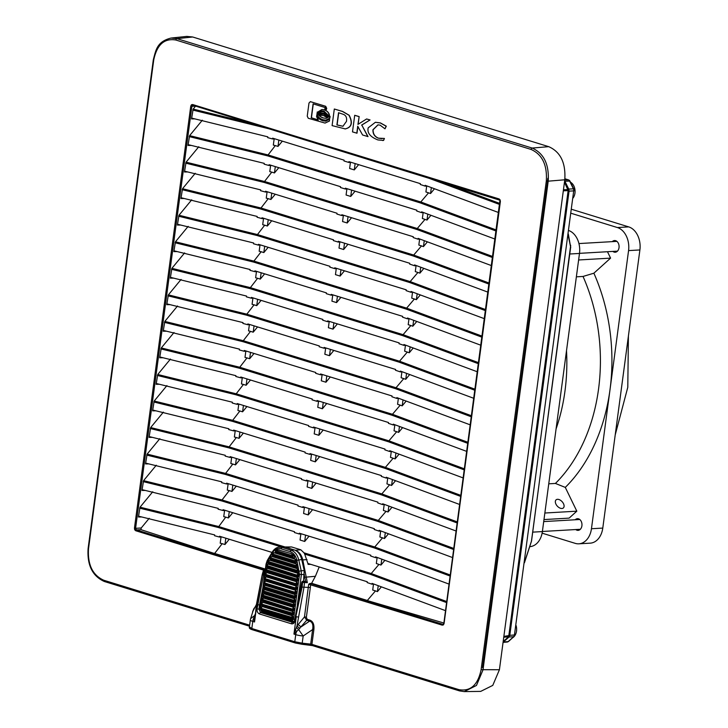 <?xml version="1.0" encoding="UTF-8"?>
<svg xmlns="http://www.w3.org/2000/svg" width="728" height="728" viewBox="0 0 728 728"><rect width="100%" height="100%" fill="white"/><g stroke="black" fill="none" stroke-linecap="round" stroke-linejoin="round"><path stroke-width="1.09" d="M503.148 641.714L508.736 636.672L503.175 641.523M568.186 190.263L508.781 635.963L508.399 636.809L503.749 637.228M564.473 182.164L568.204 190.618L563.317 190.809M293.156 622.495L260.588 612.576L258.95 609.209L259.496 605.105L256.838 604.285L262.189 574.765L256.456 604.358L254.545 621.967L253.626 618.281L255.137 614.232M382.564 140.522L383.601 140.422L384.42 138.457L378.505 138.174C374.756 136.618 372.954 133.806 373.127 129.721L378.032 124.861M378.314 138.184C374.565 136.627 372.772 133.816 372.936 129.73L377.932 124.87L380.061 125.134L385.003 128.829L386.295 126.181L380.425 122.923L375.457 122.286M382.027 138.648L378.505 138.174M263.554 570.115L135.717 530.739L134.698 529.775L134.453 528.146L190.754 106.17L191.4 104.805L192.583 104.513L345.855 151.724L499.126 198.944L500.136 199.909L500.382 201.538L444.08 623.514L443.434 624.87L442.251 625.161A0.819 0.546 -72.9 0 1 442.924 624.333L311.266 583.783L310.601 584.611A23.069 16.589 86.7 0 1 310.346 587.487L306.388 617.144L307.098 619.291L309.982 620.183A1.365 0.91 -72.9 0 1 309.582 621.139C312.421 622.003 313.431 624.815 312.621 629.565L313.859 629.784L311.912 644.362L310.683 644.107L310.237 645.181L301.82 644.225M458.977 689.662A1.365 0.91 107.1 0 0 459.523 690.899L312.458 645.609A1.365 0.91 107.1 0 1 311.912 644.362L458.977 689.662C470.543 691.636 477.914 684.975 481.108 669.687L546.328 180.926C547.301 164.956 542.214 154.454 531.058 149.431L175.858 40.022C164.301 38.047 156.92 44.708 153.726 59.996L88.516 548.748C87.533 564.728 92.62 575.22 103.776 580.252L249.64 625.179M345.172 128.929C351.724 127.446 353.062 122.886 349.167 115.242L342.624 111.439L334.316 109.009L332.095 125.607L345.327 128.929M318.336 112.558L321.731 110.865L324.033 111.166L328.947 115.879L329.302 115.361C328.81 112.749 327.118 110.902 324.215 109.819L321.903 109.519L318.172 111.784L318.527 112.549L321.822 110.865M328.947 115.879L329.484 115.352C329.001 112.74 327.309 110.893 324.406 109.81L322.004 109.519M328.037 116.635L328.665 116.18L323.924 111.957L321.621 111.666L318.509 113.022L318.946 113.832L321.439 113.013L323.751 113.304L328.037 116.635L328.847 116.171L324.115 111.948L321.712 111.657M318.946 113.832L321.539 113.004M326.344 117.153L327.509 116.88L323.632 114.169L319.355 114.378L320.347 115.324L323.45 115.515L326.344 117.153L327.7 116.871L323.824 114.15L321.421 113.859M326.19 118.346L323.314 117.954C319.911 116.698 317.936 114.724 317.39 112.021L316.962 113.805C317.508 116.516 319.483 118.491 322.886 119.738L325.853 120.129L329.875 118.136L330.112 116.353L326.089 118.355L323.123 117.963C319.719 116.717 317.745 114.733 317.199 112.03M325.944 120.12L329.875 118.136M326.381 109.528L325.516 106.297L310.474 101.665L308.99 103.021L307.243 116.134L308.262 118.264L325.007 123.068L329.302 121.021L329.547 119.183L325.716 121.167L322.75 120.775C319.346 119.528 317.363 117.554 316.826 114.851L316.58 116.689L318.291 120.011L311.238 117.809L313.104 103.84L325.07 107.535L324.87 109.064L326.381 109.528L326.717 108.408L325.707 106.288L310.246 101.62M318.2 119.911L311.429 117.799L313.286 103.895M325.807 121.157L322.941 120.766C319.528 119.519 317.554 117.545 317.008 114.833L316.826 114.851M325.107 123.059L329.484 121.012L329.547 119.183M358.14 124.27L359.159 116.589L354.709 115.288L352.489 131.886L356.993 133.206L357.885 126.517M356.802 133.215L357.73 126.244L362.58 134.989L368.013 136.6L361.798 125.061L370.061 119.947L366.621 118.964L357.93 124.397L359.159 116.589M135.717 530.739A0.819 0.546 -72.9 0 1 136.391 529.911L135.59 528.291L134.453 528.146M253.016 611.056L256.447 604.458M256.32 605.341L253.69 608.908L250.632 618.636A8.163 8.163 0 0 0 250.332 620.01A8.163 1.465 7.6 0 0 252.762 621.412A8.163 5.478 -72.9 0 1 253.626 618.281A2.721 1.101 2 0 0 254.7 617.626M153.726 59.996L153.317 59.76C155.974 49.495 157.184 41.605 171.035 38.056L176.959 38.648A1.365 0.91 107.1 0 0 175.858 40.022M546.328 180.926L548.211 181.172C549.221 164.373 543.871 153.335 532.15 148.057L176.959 38.648L192.674 36.992L186.787 36.4L171.062 38.056M481.108 669.687L499.417 669.724L492.765 685.394L480.698 691.391L464.282 691.6L459.523 690.899A1.365 0.91 107.1 0 0 459.714 690.927L464.282 691.6L476.476 685.439L482.992 669.924L548.211 181.172L564.782 179.789C565.884 162.926 560.533 151.888 548.73 146.665L192.674 36.992M306.388 617.144L304.486 616.907L306.697 620.247A1.365 0.91 107.1 0 0 307.098 619.291M295.295 630.13A2.721 0.537 -137.2 0 1 296.596 631.513A8.163 5.478 107.1 0 0 295.732 634.652A8.163 1.465 -172.4 0 0 303.166 635.999L302.211 643.17L310.683 644.107L312.621 629.565L303.166 635.999L298.626 629.538L293.948 634.097L296.451 627.345A2.721 0.564 -133.4 0 0 298.626 629.538L306.697 620.247L309.582 621.139L301.301 626.772A2.721 1.019 39.6 0 1 298.325 624.378L304.486 616.907L308.681 584.247L442.251 625.161M499.126 198.944A0.819 0.546 107.1 0 0 499.454 199.69L499.454 199.69A0.819 0.546 107.1 0 0 499.581 199.7M191.4 104.805L193.047 105.278A0.819 0.546 -72.9 0 1 192.911 105.269L192.911 105.269A0.819 0.546 -72.9 0 1 192.583 104.513M190.754 106.17L191.892 106.315L193.047 105.278L346.064 152.416M198.79 146.747L186.068 162.171L184.475 171.981L187.788 171.963M195.25 173.282L182.519 188.716L180.935 198.526L184.248 198.507M191.71 199.827L178.979 215.251L177.395 225.061L180.708 225.043M188.17 226.363L175.439 241.796L173.856 251.606L177.159 251.588M184.621 252.907L171.899 268.332L170.316 278.142L173.619 278.123M181.081 279.443L168.359 294.867L166.767 304.677L170.079 304.668M177.541 305.988L164.819 321.412L163.227 331.222L166.539 331.204M174.001 332.523L161.279 347.948L159.687 357.776L163.063 357.757M170.461 359.059L157.739 374.492L156.147 384.302L159.459 384.284M166.921 385.603L154.19 401.028L152.607 410.838L155.919 410.82M163.381 412.139L150.651 427.573L149.067 437.382L152.37 437.364M159.832 438.684L147.111 454.108L145.527 463.918L148.831 463.9M156.293 465.219L143.571 480.644L141.978 490.454L145.291 490.445M152.753 491.764L140.031 507.189L138.438 516.998L141.751 516.98M149.213 518.3L141.214 528L140.995 529.675L213.067 553.053L265.365 569.16M253.69 123.987L193.148 109.091L195.595 106.124L191.892 106.315L135.59 528.291L141.214 528M193.148 109.091L191.555 118.901L194.867 118.892M202.329 120.211L189.608 135.636L188.015 145.445L191.328 145.427M250.641 618.636L254.199 615.852A2.721 1.365 -152.3 0 0 254.946 615.651M249.531 626.945L251.815 628.51A1.365 0.91 107.1 0 0 252.361 629.747L295.331 642.988L301.711 644.216L295.532 643.015A1.365 0.91 -72.9 0 1 295.331 642.988A1.365 0.91 -72.9 0 1 294.785 641.741L251.815 628.51L252.762 621.412L254.545 621.967L256.866 604.577M499.417 669.724L564.782 179.789M304.313 575.338L305.605 581.399L303.676 581.499L304.477 582.828L303.949 587.478L296.96 626.089L298.325 624.378M308.681 584.247L309.837 583.483L311.266 583.783M443.88 623.022L368.887 601.046L311.584 583.392L309.837 583.483M491.564 265.647L418.09 238.384L417.981 239.184L413.186 237.537L413.286 236.746L341.832 214.733L341.723 215.524L336.9 214.041L337.009 213.24L265.547 191.237L265.447 192.028L260.597 190.7L260.706 189.899L184.584 171.18M278.806 167.686L274.456 172.946L271.772 172.127L264.537 181.472L186.068 162.171M271.772 172.127L269.788 171.635L270.607 165.465M495.113 239.112L421.63 211.839L421.521 212.64L416.725 211.002L416.835 210.201L345.372 188.188L345.263 188.989L340.44 187.506L340.549 186.705L269.087 164.692L268.987 165.493L264.146 164.164L264.246 163.363L188.124 144.635M282.346 141.15L277.996 146.41L275.311 145.582L268.077 154.937L189.608 135.636M275.311 145.582L273.328 145.1L274.156 138.93M498.653 212.567L425.17 185.303L425.07 186.104L420.265 184.457L420.375 183.665L348.912 161.652L348.803 162.444L343.989 160.961L344.089 160.169L272.636 138.156L272.527 138.948L267.686 137.628L267.786 136.828L191.664 118.1M229.247 539.248L224.97 544.526L222.195 543.68L214.642 553.435L213.067 553.053M222.195 543.68L220.211 543.188L221.03 537.027M138.548 516.188L214.669 534.916L214.569 535.717L219.41 537.046L219.519 536.245L272.026 552.425M232.769 512.703L228.419 517.963L225.735 517.135L218.118 527.445L281.117 546.855M225.735 517.135L223.751 516.653L224.579 510.483M449.076 584.12L375.593 556.856L375.493 557.657L370.689 556.01L370.798 555.218L299.335 533.205L299.235 533.997L294.412 532.514L294.512 531.722L223.059 509.709L222.95 510.501L218.109 509.181L218.218 508.381L142.087 489.653M236.318 486.158L231.968 491.427L229.284 490.599L222.04 499.954L143.571 480.644M229.284 490.599L227.291 490.108L228.119 483.938M452.616 557.584L379.142 530.321L379.033 531.112L374.228 529.474L374.338 528.674L302.875 506.661L302.775 507.462L297.952 505.978L298.052 505.177L226.599 483.165L226.49 483.965L221.649 482.637L221.758 481.836L145.627 463.117M239.858 459.623L235.508 464.883L232.823 464.055L225.589 473.409L147.111 454.108M232.823 464.055L230.84 463.572L231.659 457.402M456.156 531.04L382.682 503.776L382.573 504.577L377.768 502.93L377.877 502.138L306.415 480.125L306.315 480.917L301.492 479.434L301.601 478.642L230.139 456.629L230.03 457.421L225.189 456.101L225.298 455.3L149.176 436.572M243.398 433.078L239.048 438.347L236.363 437.519L229.129 446.874L150.651 427.573M236.363 437.519L234.38 437.028L235.199 430.858M459.696 504.504L386.222 477.24L386.113 478.041L381.317 476.394L381.417 475.593L309.964 453.589L309.855 454.381L305.032 452.898L305.141 452.097L233.679 430.093L233.57 430.885L228.728 429.556L228.838 428.756L152.716 410.037M246.938 406.543L242.588 411.802L239.903 410.974L232.669 420.329L154.19 401.028M239.903 410.974L237.919 410.492L238.739 404.322M463.236 477.959L389.762 450.696L389.653 451.496L384.857 449.849L384.957 449.058L313.504 427.045L313.395 427.846L308.572 426.353L308.681 425.561L237.219 403.549L237.119 404.349L232.268 403.021L232.378 402.22L156.256 383.492M250.478 380.007L246.128 385.267L243.443 384.439L236.209 393.793L157.739 374.492M243.443 384.439L241.459 383.947L242.278 377.786M466.775 451.424L393.302 424.16L393.193 424.961L388.397 423.314L388.506 422.522L317.044 400.509L316.935 401.301L312.112 399.818L312.221 399.017L240.759 377.013L240.659 377.805L235.808 376.476L235.918 375.675L159.796 356.957M254.017 353.462L249.668 358.722L246.983 357.903L239.749 367.249L161.279 347.948M246.983 357.903L244.999 357.412L245.827 351.242M470.324 424.888L396.842 397.615L396.742 398.416L391.937 396.778L392.046 395.977L320.584 373.964L320.475 374.765L315.652 373.282L315.761 372.481L244.299 350.468L244.199 351.269L239.357 349.941L239.457 349.14L163.336 330.412M257.557 326.927L253.208 332.186L250.523 331.358L243.289 340.713L164.819 321.412M250.523 331.358L248.539 330.876L249.367 324.706M473.864 398.343L400.382 371.08L400.282 371.881L395.477 370.234L395.586 369.442L324.124 347.429L324.015 348.221L319.201 346.737L319.301 345.946L247.848 323.933L247.738 324.724L242.897 323.405L242.997 322.604L166.876 303.876M261.106 300.382L256.747 305.651L254.072 304.823L246.828 314.178L168.359 294.867M254.072 304.823L252.079 304.331L252.907 298.161M477.404 371.808L403.931 344.535L403.822 345.336L399.017 343.698L399.126 342.897L327.664 320.884L327.564 321.685L322.741 320.202L322.841 319.401L251.388 297.388L251.278 298.189L246.437 296.86L246.546 296.059L170.416 277.341M264.646 273.846L260.296 279.106L257.612 278.278L250.377 287.633L171.899 268.332M257.612 278.278L255.628 277.796L256.447 271.626M480.944 345.263L407.471 318L407.361 318.8L402.557 317.153L402.666 316.361L331.204 294.349L331.104 295.14L326.281 293.657L326.39 292.865L254.927 270.852L254.818 271.644L249.977 270.325L250.086 269.524L173.965 250.796M268.186 247.302L263.836 252.571L261.152 251.742L253.917 261.097L175.439 241.796M261.152 251.742L259.168 251.251L259.987 245.081M484.484 318.728L411.011 291.464L410.901 292.265L406.106 290.618L406.206 289.817L334.753 267.813L334.643 268.605L329.82 267.121L329.93 266.321L258.467 244.317L258.358 245.109L253.517 243.78L253.626 242.979L177.505 224.26M271.726 220.766L267.376 226.026L264.692 225.198L257.457 234.553L178.979 215.251M264.692 225.198L262.708 224.715L263.527 218.546M488.024 292.183L414.55 264.919L414.441 265.72L409.646 264.073L409.746 263.281L338.293 241.268L338.183 242.069L333.36 240.577L333.469 239.785L262.007 217.772L261.898 218.573L257.057 217.244L257.166 216.444L181.044 197.716M275.266 194.23L270.916 199.49L268.232 198.662L260.997 208.017L182.519 188.716M268.232 198.662L266.248 198.171L267.067 192.01M214.642 553.435L265.383 569.069M255.209 614.641L254.809 616.671M310.183 645.154L312.658 645.636A1.365 0.91 107.1 0 1 312.458 645.609L301.765 644.244L302.211 643.17L294.785 641.741L295.732 634.652L293.948 634.097L296.269 616.716L298.171 617.016M296.451 627.345L296.96 626.089L299.827 628.364M294.849 550.131L295.259 550.259C298.99 551.606 301.492 554.8 302.784 559.85L307.343 582.682L302.056 582.382M311.584 583.392L315.397 576.285L319.21 566.957M373.491 584.175L372.709 590.035L375.475 590.89L367.331 600.473L368.887 601.046M381.363 586.85L377.432 591.618L375.475 590.89M367.331 600.473L311.584 583.292M423.15 212.622L422.367 218.509L426.999 220.065L430.94 215.297M425.052 219.337L417.253 228.519L492.783 256.547M426.69 186.086L425.907 191.974L430.548 193.521L434.48 188.752M428.592 192.793L420.793 201.975L496.323 230.002M445.536 610.665L372.054 583.392L371.953 584.193L367.149 582.555L367.258 581.754L307.88 563.463L308.071 564.355L310.783 564.364M446.61 602.611L370.798 574.483L304.704 554.117L307.88 563.463M377.113 557.639L376.331 563.527L380.971 565.074L384.903 560.305M379.015 564.346L371.216 573.528L446.746 601.555M380.662 531.094L379.87 536.982L384.511 538.538L388.443 533.77M382.555 537.81L374.756 546.992L450.286 575.02M384.202 504.559L383.41 510.446L388.051 511.993L391.983 507.234M386.095 511.274L378.296 520.447L453.826 548.475M387.742 478.014L386.95 483.902L391.591 485.458L395.531 480.689M389.635 484.73L381.836 493.912L457.366 521.94M391.282 451.478L390.499 457.366L395.131 458.913L399.071 454.154M393.184 458.194L385.376 467.367L460.915 495.404M394.822 424.943L394.039 430.821L398.671 432.377L402.611 427.609M396.724 431.649L388.925 440.831L464.455 468.859M398.362 398.398L397.579 404.286L402.211 405.842L406.151 401.073M400.264 405.114L392.465 414.296L467.995 442.324M401.901 371.862L401.119 377.75L405.76 379.297L409.691 374.529M403.803 378.569L396.005 387.751L471.535 415.779M405.441 345.318L404.659 351.205L409.3 352.762L413.231 347.993M407.343 352.034L399.545 361.215L475.075 389.243M408.99 318.782L408.199 324.67L412.84 326.217L416.771 321.458M410.883 325.498L403.084 334.671L478.615 362.699M412.53 292.237L411.739 298.125L416.38 299.681L420.311 294.913M414.423 298.953L406.624 308.135L482.154 336.163M416.07 265.702L415.288 271.589L419.92 273.137L423.86 268.377M417.972 272.418L410.164 281.59L485.703 309.627M419.61 239.166L418.827 245.045L423.459 246.601L427.4 241.833M421.512 245.873L413.704 255.055L489.243 283.083M344.289 215.488L341.723 215.524M264.155 182.437L264.537 181.472L417.253 228.519L416.835 229.466L264.155 182.437L185.658 163.127M355.091 191.182L350.741 196.442L346.082 195.013L346.892 188.962M191.146 145.382L188.024 145.418M347.838 188.952L345.263 188.989M267.695 155.892L268.077 154.937L420.793 201.975L420.375 202.93L267.695 155.892L189.198 136.591M358.631 164.646L354.281 169.906L349.622 168.477L350.432 162.426M194.685 118.846L191.564 118.882M351.378 162.408L348.803 162.444M141.569 516.935L138.447 516.971M286.068 547.392L291.546 546.946L284.721 546.983M309.054 536.199L304.704 541.459L300.054 540.03L300.855 533.979M291.546 546.946L300.828 549.804L304.013 552.834L371.216 573.528L370.798 574.483M145.109 490.399L141.987 490.435M301.801 533.961L299.235 533.997M221.658 500.91L222.04 499.954L374.756 546.992L374.338 547.938L221.658 500.91L143.161 481.599M312.594 509.655L308.244 514.923L303.594 513.486L304.395 507.434M148.649 463.854L145.527 463.891M305.341 507.425L302.775 507.462M225.198 474.374L225.589 473.409L378.296 520.447L377.877 521.403L225.198 474.374L146.701 455.064M316.134 483.119L311.784 488.379L307.134 486.95L307.944 480.899M152.198 437.319L149.067 437.355M308.881 480.88L306.315 480.917M228.738 447.829L229.129 446.874L381.836 493.912L381.426 494.858L228.738 447.829L150.25 428.519M319.674 456.574L315.324 461.843L310.674 460.405L311.484 454.354M155.737 410.774L152.607 410.81M312.421 454.345L309.855 454.381M232.278 421.294L232.669 420.329L385.376 467.367L384.966 468.322L232.278 421.294L153.79 401.983M323.214 430.039L318.864 435.299L314.214 433.87L315.024 427.818M159.277 384.238L156.147 384.275M315.961 427.809L313.395 427.846M235.826 394.749L236.209 393.793L388.925 440.831L388.506 441.778L235.826 394.749L157.33 375.448M326.763 403.503L322.413 408.763L317.754 407.325L318.564 401.283M162.817 357.703L159.687 357.739M319.51 401.264L316.935 401.301M239.366 368.213L239.749 367.249L392.465 414.296L392.046 415.242L239.366 368.213L160.87 348.903M330.303 376.958L325.953 382.227L321.294 380.789L322.104 374.738M166.357 331.158L163.236 331.195M323.05 374.729L320.475 374.765M242.906 341.669L243.289 340.713L396.005 387.751L395.586 388.707L242.906 341.669L164.41 322.368M333.843 350.423L329.493 355.683L324.834 354.254L325.644 348.202M169.897 304.623L166.776 304.659M326.59 348.184L324.015 348.221M246.446 315.133L246.828 314.178L399.545 361.215L399.126 362.162L246.446 315.133L167.95 295.823M337.382 323.878L333.033 329.147L328.383 327.709L329.183 321.658M173.437 278.078L170.316 278.114M330.13 321.649L327.564 321.685M249.986 288.597L250.377 287.633L403.084 334.671L402.666 335.626L249.986 288.597L171.489 269.287M340.922 297.343L336.573 302.602L331.923 301.174L332.723 295.122M176.977 251.542L173.856 251.579M333.67 295.104L331.104 295.14M253.526 262.053L253.917 261.097L406.624 308.135L406.206 309.082L253.526 262.053L175.038 242.743M344.462 270.798L340.113 276.067L335.462 274.629L336.272 268.577M180.526 224.998L177.395 225.034M337.21 268.568L334.643 268.605M257.066 235.517L257.457 234.553L410.164 281.59L409.755 282.546L257.066 235.517L178.578 216.207M348.002 244.262L343.652 249.522L339.002 248.093L339.812 242.042M184.066 198.462L180.935 198.498M340.75 242.033L338.183 242.069M260.606 208.972L260.997 208.017L413.704 255.055L413.295 256.001L260.606 208.972L182.118 189.671M351.551 217.727L347.201 222.986L342.542 221.549L343.352 215.506M187.606 171.917L184.475 171.954M310.346 587.487L302.075 587.114L294.976 620.647C294.467 623.059 293.302 624.114 291.473 623.814L259.459 613.959C257.703 613.149 256.902 611.484 257.048 608.963L260.042 609.154M265.329 569.46L264.601 569.505L265.32 569.514M262.599 574.956L263.782 570.288L264.237 570.952A1.365 0.91 -72.9 0 1 265.292 569.687M305.605 581.399L307.343 582.682M378.223 585.685L377.432 591.618M427.791 214.132L426.999 220.065M431.34 187.587L430.548 193.521M304.704 554.117L304.013 552.834M381.763 559.14L380.971 565.074M385.303 532.605L384.511 538.538M388.843 506.06L388.051 511.993M392.383 479.525L391.591 485.458M395.923 452.989L395.131 458.913M399.463 426.444L398.671 432.377M403.003 399.909L402.211 405.842M406.552 373.364L405.76 379.297M410.091 346.828L409.3 352.762M413.631 320.284L412.84 326.217M417.171 293.748L416.38 299.681M420.711 267.212L419.92 273.137M424.251 240.668L423.459 246.601M347.201 222.986L348.048 216.644M274.456 172.946L275.302 166.612M350.741 196.442L351.588 190.108M277.996 146.41L278.842 140.067M354.281 169.906L355.127 163.563M222.022 537.018L219.41 537.046M224.97 544.526L225.817 538.183M228.419 517.963L229.265 511.62M304.704 541.459L305.551 535.116M231.968 491.427L232.814 485.085M308.244 514.923L309.091 508.581M235.508 464.883L236.354 458.54M311.784 488.379L312.631 482.036M239.048 438.347L239.894 432.004M315.324 461.843L316.17 455.501M242.588 411.802L243.434 405.46M318.864 435.299L319.71 428.956M246.128 385.267L246.974 378.924M322.413 408.763L323.259 402.42M249.668 358.722L250.514 352.388M325.953 382.227L326.799 375.885M253.208 332.186L254.054 325.844M329.493 355.683L330.339 349.34M256.747 305.651L257.594 299.308M333.033 329.147L333.879 322.804M260.296 279.106L261.143 272.763M336.573 302.602L337.419 296.26M263.836 252.571L264.683 246.228M340.113 276.067L340.959 269.724M267.376 226.026L268.223 219.683M343.652 249.522L344.499 243.179M270.916 199.49L271.762 193.148M259.496 605.105L262.872 587.869M265.101 571.162L264.237 570.952L257.048 608.963M305.351 581.326L302.939 581.317A1.365 1.365 0 0 0 301.692 582.418L294.576 620.411L293.12 622.495M310.683 564.327L308.071 564.355M425.07 186.104L427.254 186.077M275.093 138.912L272.527 138.948M421.521 212.64L423.714 212.612M417.981 239.184L420.174 239.157M414.441 265.72L416.634 265.693M410.901 292.265L413.094 292.237M407.361 318.8L409.555 318.773M403.822 345.336L406.015 345.309M400.282 371.881L402.466 371.853M396.742 398.416L398.926 398.389M393.193 424.961L395.386 424.934M389.653 451.496L391.846 451.469M386.113 478.041L388.306 478.014M382.573 504.577L384.766 504.55M379.033 531.112L381.226 531.085M375.493 557.657L377.677 557.63M371.953 584.193L374.137 584.165M236.145 430.849L233.57 430.885M246.765 351.233L244.199 351.269M232.605 457.384L230.03 457.421M264.473 218.527L261.898 218.573M260.933 245.072L258.358 245.109M271.553 165.456L268.987 165.493M239.685 404.304L237.119 404.349M253.845 298.152L251.278 298.189M229.056 483.929L226.49 483.965M225.516 510.465L222.95 510.501M243.225 377.768L240.659 377.805M268.013 191.992L265.447 192.028M250.305 324.688L247.738 324.724M257.394 271.608L254.818 271.644M304.522 581.263L305.032 581.235M385.003 128.829L386.104 126.19L380.234 122.932L375.366 122.295L368.186 127.855C367.003 132.896 370.243 136.928 377.923 139.94L383.601 140.422M383.41 140.431L384.42 138.457M344.981 128.947C351.542 127.455 352.871 122.896 348.985 115.252L342.433 111.448L334.316 109.009M346.464 121.376C347.038 117.727 346.009 115.388 343.37 114.36L338.538 112.704L336.909 124.943L342.934 126.272L346.464 121.376M338.72 112.758L337.1 124.934L343.024 126.263M329.684 118.145L329.921 116.371M358.968 116.607L354.709 115.288M367.822 136.609L361.798 125.061M361.616 125.079L370.061 119.947M369.87 119.956L366.621 118.964M557.484 499.308A5.442 3.276 -132.1 0 1 562.899 502.666A5.442 3.276 -132.1 0 1 563.363 507.944A5.442 3.276 -132.1 0 1 561.943 508.49A5.442 3.276 -132.1 0 1 556.529 505.141A5.442 3.276 -132.1 0 1 556.065 499.863A5.442 3.276 -132.1 0 1 557.484 499.308M575.184 519.765A5.851 4.213 86.7 0 1 577.422 518.682A5.851 4.213 86.7 0 1 581.909 525.798A5.851 4.213 86.7 0 1 578.105 530.366A5.851 4.213 86.7 0 1 575.748 529.547M612.293 241.632A5.851 4.213 86.7 0 1 614.532 240.549A5.851 4.213 86.7 0 1 619.018 247.666A5.851 4.213 86.7 0 1 615.215 252.234A5.851 4.213 86.7 0 1 612.858 251.415M542.114 533.16L575.247 543.361A19.328 13.905 -93.3 0 0 578.878 543.816L590.208 543.161A19.328 13.905 -93.3 0 0 602.784 528.082L639.894 249.95A19.328 13.905 -93.3 0 0 628.71 226.89L571.598 209.3M548.748 483.829L555.409 483.447L565.292 487.396L576.822 511.174L569.123 518.118L543.98 519.574M578.878 543.816A19.328 13.905 -93.3 0 0 591.455 528.737L610.009 389.671A161.953 116.498 -93.3 0 0 593.875 273.2L583.028 276.449L576.367 276.831M565.292 487.396A161.953 116.498 -93.3 0 0 610.009 389.671L628.564 250.605A19.328 13.905 -93.3 0 0 617.39 227.546L571.061 213.277M568.759 230.53A19.328 13.905 86.7 0 1 579.488 253.444L542.378 531.577A19.328 13.905 86.7 0 1 529.802 546.655L529.775 546.655M607.48 251.724L610.583 258.121L593.875 273.2M555.409 483.447A156.738 112.749 -93.3 0 0 583.028 276.449M556.083 428.883A156.738 112.749 -93.3 0 0 566.511 350.696M578.624 259.978L610.583 258.121M544.853 513.022L576.822 511.174M294.476 558.467L275.202 552.525L275.521 550.514L277.787 549.776L291.464 553.671L294.622 556.692L294.476 558.467L292.538 556.856L292.683 555.728L293.411 555.692L292.538 556.856L275.639 551.651L275.821 550.332L275.548 551.096M278.815 547.192L284.876 547.028L294.176 549.886C297.916 551.251 300.436 554.472 301.738 559.541L304.24 570.597L303.512 581.281M294.294 621.439L292.938 621.566L261.807 611.984L260.469 609.109L266.457 564.282L267.431 561.343L272.49 552.78C274.729 549.258 277.559 547.938 280.981 548.812L290.099 551.615C293.466 552.825 295.741 555.719 296.906 560.305L299.517 574.465L293.53 619.291L292.392 620.329L261.261 610.737M304.24 570.597L301.192 570.77L301.374 574.711L297.37 604.686M294.176 549.886L291.173 550.241C294.913 551.578 297.434 554.8 298.735 559.887L301.192 570.77L299.363 571.18M261.807 611.984L260.069 608.881L266.048 564.045L267.203 560.596L272.263 552.033C274.156 549.121 276.367 547.501 278.897 547.174L282.055 547.429L291.173 550.241L290.099 551.615M293.111 621.594L292.392 620.329M295.395 619.537L293.53 619.291M292.611 615.36L262.335 606.033L261.361 604.631A0.819 0.519 148.9 0 1 261.479 604.031L292.01 612.994L292.92 613.713L291.864 614.123A0.819 0.546 -72.9 0 1 292.01 612.994L293.111 611.647L293.539 612.949L292.611 615.36L291.864 614.123L261.579 604.795A0.819 0.546 -72.9 0 1 261.734 603.667L262.826 602.32L293.111 611.647M262.389 602.502L261.361 604.631A0.819 0.519 148.9 0 0 261.579 604.795L262.335 606.033L261.907 604.731M262.098 603.266L262.826 602.32L262.098 603.266M292.046 619.61L261.762 610.282L260.797 608.872A0.819 0.519 148.9 0 1 260.915 608.271L291.446 617.244L292.356 617.954L291.3 618.363A0.819 0.546 -72.9 0 1 291.446 617.244L292.538 615.888L292.965 617.198L292.046 619.61L291.3 618.363L261.015 609.036A0.819 0.546 -72.9 0 1 261.17 607.916L262.262 606.56L292.538 615.888M261.825 606.752L260.797 608.872A0.819 0.519 148.9 0 0 261.015 609.036L261.762 610.282L261.334 608.972M261.534 607.516L262.262 606.56L261.534 607.516M295.422 559.304L294.831 560.806L295.714 561.133L294.676 561.934L272.372 555.064L272.381 553.944L274.11 552.743L273.282 553.271L274.11 552.743L295.422 559.304L296.414 561.925L295.923 563.336L272.618 556.156L272.044 554.663L273.628 552.87M296.496 564.064L295.905 565.565L296.787 565.884L295.75 566.684L270.161 558.804L270.179 557.684L271.908 556.483L271.08 557.011L271.908 556.483L296.496 564.064L297.497 566.675L296.997 568.086L270.406 559.896L269.842 558.403L271.426 556.611M297.57 568.814L296.979 570.315L297.861 570.634L296.824 571.435L267.95 562.544L268.104 561.415A0.819 0.546 107.1 0 0 267.95 562.544L267.968 561.425L269.697 560.223L268.869 560.751L269.697 560.223L297.57 568.814L298.571 571.425L298.071 572.836L268.204 563.636L267.631 562.143L269.214 560.351M298.207 573.427L297.115 574.774A0.819 0.546 107.1 0 0 296.96 575.903L266.685 566.575L266.83 565.447A0.819 0.546 107.1 0 0 266.685 566.575L267.922 564.1L267.194 565.046L267.922 564.1L298.207 573.427L298.444 576.194L297.716 577.14L267.431 567.813L266.457 566.411L267.485 564.291M266.685 566.575L267.431 567.813L267.003 566.511M266.63 569.296L267.358 568.35L297.643 577.677L297.87 580.444L297.142 581.39L266.867 572.062L265.893 570.661A0.819 0.519 148.9 0 1 266.011 570.06L266.63 569.296M297.142 581.39L296.396 580.152L266.111 570.825L266.867 572.062L266.439 570.761M265.866 575.002L266.293 576.312L265.547 575.065A0.819 0.546 107.1 0 1 265.702 573.946L266.794 572.59L266.066 573.546L266.794 572.59L297.07 581.918L297.306 584.693L296.578 585.64L266.293 576.312L265.329 574.902A0.819 0.519 148.9 0 1 265.447 574.301L296.887 583.983L295.832 584.393L265.547 575.065A0.819 0.519 148.9 0 1 265.329 574.902L266.357 572.781M296.505 586.167L295.413 587.514A0.819 0.546 107.1 0 0 295.268 588.643L264.983 579.315A0.819 0.546 107.1 0 1 265.129 578.187L266.23 576.84L265.502 577.786L266.23 576.84L296.505 586.167L296.742 588.934L296.014 589.88L265.729 580.553L264.755 579.151A0.819 0.519 148.9 0 1 264.883 578.551L296.314 588.233L296.933 587.469M265.784 577.022L264.755 579.151A0.819 0.519 148.9 0 0 264.983 579.315L265.729 580.553L265.301 579.251M264.737 583.501L265.165 584.802L264.419 583.565A0.819 0.546 107.1 0 1 264.564 582.436L265.656 581.09L264.928 582.036L265.656 581.09L295.941 590.417L296.178 593.184L295.441 594.13L265.165 584.802L264.191 583.392A0.819 0.519 148.9 0 1 264.31 582.8L295.75 592.483L294.694 592.883L264.419 583.565A0.819 0.519 148.9 0 1 264.191 583.392L265.219 581.272M295.377 594.658L294.276 596.005L295.186 596.723L294.13 597.133L263.845 587.805L263.745 587.041L265.092 585.33L264.364 586.277L265.092 585.33L295.377 594.658L295.805 595.968L294.876 598.38L264.601 589.052L263.627 587.642L264.655 585.521M263.845 587.805A0.819 0.546 -72.9 0 1 264 586.677L264.173 587.742M263.8 590.526L264.528 589.58L294.804 598.907L295.04 601.674L294.312 602.62L264.027 593.293L263.063 591.891A0.819 0.519 148.9 0 1 263.181 591.291L263.8 590.526M294.312 602.62L293.566 601.383L263.281 592.055L264.027 593.293L263.6 591.991M293.748 606.87L292.993 605.623L262.717 596.296L262.617 595.531L263.964 593.83L263.227 594.776L263.964 593.83L294.239 603.148L294.476 605.923L293.748 606.87L263.463 597.542L262.49 596.132L263.518 594.012M262.717 596.296A0.819 0.546 -72.9 0 1 262.863 595.176L263.036 596.232M293.675 607.398L292.583 608.745A0.819 0.546 107.1 0 0 292.429 609.873L262.153 600.545L262.298 599.417A0.819 0.546 107.1 0 0 262.153 600.545L263.39 598.07L262.662 599.017L263.39 598.07L293.675 607.398L293.912 610.164L293.175 611.111L262.899 601.783L261.925 600.382L262.954 598.261M262.153 600.545L262.899 601.783L262.471 600.482M275.202 552.525L275.821 550.332M294.622 556.692L292.938 554.527M291.464 553.671L292.683 555.728L275.794 550.523L279.197 549.895M277.623 549.813L275.903 550.295M272.618 556.156L272.518 553.935L294.831 560.806A0.819 0.546 -72.9 0 0 294.676 561.934L295.923 563.336M270.406 559.896L270.306 557.675L295.905 565.565A0.819 0.546 -72.9 0 0 295.75 566.684L296.997 568.086M292.947 556.292L292.447 556.301M564.655 180.772L568.741 189.08L569.059 191.136L509.791 635.335L508.972 637.036L503.075 642.269M570.725 246.974A5.442 0.983 -172.4 0 1 570.752 247.101A5.442 0.983 -172.4 0 1 570.67 247.238L568.304 233.943M524.515 562.143L531.449 541.186A5.442 0.983 7.6 0 0 531.531 541.05L570.679 245.263M570.525 182.227A9.528 6.852 86.7 0 1 574.956 193.138A9.528 6.852 86.7 0 1 573.109 197.98M516.061 625.489A9.528 6.852 86.7 0 1 516.525 631.04A9.528 6.852 86.7 0 1 512.612 637.774M563.454 189.771L568.067 189.589A1.365 0.473 -25.9 0 1 568.468 189.726L564.537 181.627M503.858 636.399L508.763 635.608M482.546 667.694L547.856 178.233M309.982 620.183C313.086 621.421 314.369 624.624 313.859 629.784M252.598 612.394L252.789 610.974M134.698 529.775L135.745 529.311M140.995 529.675L136.391 529.911L264.874 569.487M103.776 580.252A1.365 0.91 107.1 0 0 104.322 581.49A1.365 0.91 107.1 0 0 104.523 581.517M249.504 626.216L104.322 581.49C92.429 576.121 87.023 565.128 88.106 548.521L88.516 548.748M531.058 149.431A1.365 0.91 -72.9 0 1 532.15 148.057L548.73 146.665M443.652 624.151L443.434 624.87L443.652 624.151M346.31 152.489L499.326 199.627M492.638 257.594L416.835 229.466M496.187 231.058L420.375 202.93M499.726 204.513L424.469 176.595M270.67 129.22L192.738 110.046M139.621 508.144L218.118 527.445M284.957 546.956L218.5 526.49L140.031 507.189M450.15 576.066L374.338 547.938M453.69 549.531L377.877 521.403M457.23 522.995L381.426 494.858M460.769 496.45L384.966 468.322M464.309 469.915L388.506 441.778M467.849 443.37L392.046 415.242M471.398 416.835L395.586 388.707M474.938 390.29L399.126 362.162M478.478 363.754L402.666 335.626M482.018 337.219L406.206 309.082M485.558 310.674L409.755 282.546M489.098 284.138L413.295 256.001M250.332 620.01L249.376 627.154C248.967 628.118 249.959 628.983 252.361 629.747A1.365 0.91 107.1 0 0 252.561 629.775M315.397 576.285L304.741 577.259M441.969 181.982L499.863 203.467M302.075 587.114L302.575 582.764A1.365 0.91 -72.9 0 1 303.676 581.499L303.203 581.354A1.365 0.91 107.1 0 0 302.102 582.618L295.532 616.489M307.007 559.577L301.838 559.996M300.828 549.804L295.259 550.259A1.365 0.91 107.1 0 0 295.168 550.277M259.459 613.959A1.365 0.91 -72.9 0 1 260.588 612.576L263.063 612.366M291.473 623.814A1.365 0.91 -72.9 0 1 292.592 622.431L293.557 622.349M265.301 569.678L264.865 569.542A1.365 0.91 107.1 0 0 263.764 570.807M617.39 227.546L628.71 226.89M628.564 250.605L639.894 249.95M569.824 253.999L579.488 253.444M591.455 528.737L602.784 528.082M532.714 532.141L542.378 531.577M272.372 555.064A0.819 0.546 -72.9 0 1 272.518 553.935M270.161 558.804A0.819 0.546 -72.9 0 1 270.306 557.675M268.104 561.415L296.979 570.315A0.819 0.546 107.1 0 0 296.824 571.435L298.071 572.836M296.396 580.152A0.819 0.546 -72.9 0 1 296.551 579.024L297.452 579.743A0.819 0.519 148.9 0 1 296.396 580.152M266.921 568.532L265.893 570.661A0.819 0.519 148.9 0 0 266.111 570.825A0.819 0.546 -72.9 0 1 266.266 569.696L296.551 579.024L297.643 577.677M297.07 581.918L295.978 583.265A0.819 0.546 107.1 0 0 295.832 584.393L296.578 585.64M295.941 590.417L294.849 591.764A0.819 0.546 107.1 0 0 294.694 592.883L295.441 594.13M294.876 598.38L294.13 597.133A0.819 0.546 -72.9 0 1 294.276 596.005L264 586.677M293.566 601.383A0.819 0.546 -72.9 0 1 293.712 600.254L294.622 600.973A0.819 0.519 148.9 0 1 293.566 601.383M264.091 589.762L263.063 591.891A0.819 0.519 148.9 0 0 263.281 592.055A0.819 0.546 -72.9 0 1 263.436 590.927L293.712 600.254L294.804 598.907M292.993 605.623A0.819 0.546 -72.9 0 1 293.147 604.504L294.048 605.223A0.819 0.519 148.9 0 1 292.993 605.623M292.783 621.494L261.98 612.011M304.413 574.538L299.517 574.465M301.738 559.541L296.906 560.305M284.876 547.028L282.055 547.429L280.981 548.812M272.618 551.842L272.49 552.78L272.618 551.842M267.558 560.405L267.431 561.343L267.558 560.405M293.339 614.414L292.92 613.713L293.539 612.949M292.774 618.663L292.356 617.954L292.965 617.198M296.414 561.925L295.714 561.133L296.05 560.287M297.497 566.675L296.787 565.884L297.124 565.037M298.571 571.425L297.861 570.634L298.198 569.787M268.204 563.636L267.95 562.544M266.83 565.447L298.016 575.493L298.635 574.729M297.716 577.14L296.96 575.903A0.819 0.519 148.9 0 0 298.016 575.493L298.444 576.194M297.87 580.444L297.452 579.743L298.071 578.978M297.306 584.693L296.887 583.983L297.506 583.228M296.014 589.88L295.268 588.643A0.819 0.519 148.9 0 0 296.314 588.233L296.742 588.934M296.178 593.184L295.75 592.483L296.369 591.718M295.604 597.424L295.186 596.723L295.805 595.968M295.04 601.674L294.622 600.973L295.231 600.209M294.476 605.923L294.048 605.223L294.667 604.458M294.239 603.148L293.147 604.504L262.863 595.176M262.298 599.417L293.484 609.463L294.103 608.699M293.175 611.111L292.429 609.873A0.819 0.519 148.9 0 0 293.484 609.463L293.912 610.164M564.901 178.806L568.368 179.871L564.755 179.998M508.972 637.036L513.631 636.691L508.171 641.605L503.458 642.005M569.059 191.136L573.7 190.882L514.441 634.989L509.791 635.335M564.937 181.236L569.624 181.072L573.391 188.834L568.741 189.08M508.681 641.15A1.365 0.819 -132.1 0 1 508.517 641.468L513.968 636.554A1.365 0.819 47.9 0 1 513.631 636.691A2.721 1.984 -94.3 0 0 514.168 635.954A2.721 1.984 -94.3 0 0 514.441 634.989L573.7 190.882A2.721 1.993 -93.1 0 0 573.691 189.817A2.721 1.993 -93.1 0 0 573.391 188.834A1.365 0.473 154.1 0 1 573.791 188.971L570.024 181.208A1.365 0.473 -25.9 0 0 569.624 181.072A2.721 1.984 -92.1 0 0 569.078 180.298A2.721 1.984 -92.1 0 0 568.368 179.871A1.365 0.91 107.1 0 1 568.568 179.898L564.91 178.769M568.932 180.171A1.365 0.91 107.1 0 0 568.568 179.898L569.469 180.426A1.365 0.746 133.5 0 0 569.078 180.298M507.471 641.987A2.721 1.966 -94.9 0 0 508.171 641.605A1.365 0.819 -132.1 0 0 508.517 641.468L507.571 641.978A1.365 0.937 -103.7 0 1 507.471 641.987A2.721 1.966 -94.9 0 1 507.261 642.023L503.066 642.378M531.449 541.186L570.67 247.238L568.14 235.171M513.968 636.554L514.55 635.762A1.365 0.573 -154.4 0 1 514.168 635.954M574.074 190.763L573.691 189.817M507.798 641.869A1.365 0.937 -103.7 0 1 507.571 641.978L507.261 642.023M508.736 636.672A1.365 1.365 0 0 0 509.172 635.844L568.586 190.499A1.365 1.365 0 0 0 568.468 189.726M153.317 59.76L88.106 548.521M192.793 105.251L499.963 200.227L443.834 623.377L443.179 624.369M264.61 569.505A1.365 1.365 0 0 0 263.409 570.388L262.189 574.765M304.777 581.199L302.939 581.317M292.938 621.566L294.167 621.685M514.814 634.871L514.55 635.762M573.791 188.971L574.064 189.853M570.024 181.208L569.469 180.426M531.531 541.05L524.424 562.808M625.552 357.393L617.89 414.86M628.41 336.008L627.791 387.278L615.215 434.916M578.942 243.561L616.889 241.368M579.506 253.344L617.453 251.142M543.716 521.585L579.779 519.501M542.396 531.476L580.343 529.283"/></g></svg>
